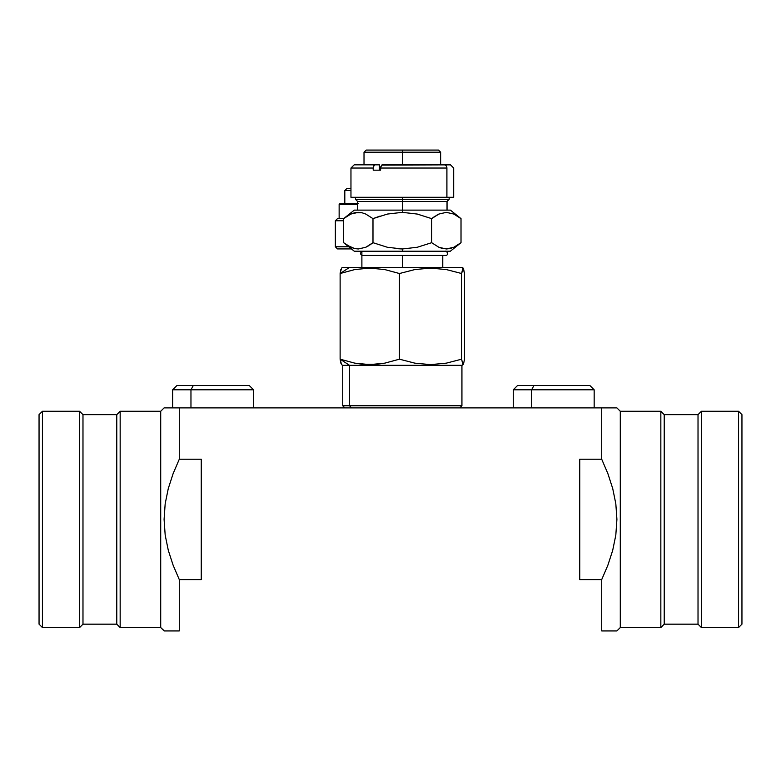 <?xml version="1.0" encoding="UTF-8"?>
<svg xmlns="http://www.w3.org/2000/svg" width="781" height="781" viewBox="0 0 781 781"><rect width="100%" height="100%" fill="white"/><g stroke="black" fill="none" stroke-linecap="round" stroke-linejoin="round"><path stroke-width="1.17" d="M616.912 630.931L620.29 627.553L620.29 411.275L616.912 407.897L601.712 407.897L601.712 459.218L607.872 473.598L612.724 488.564L615.828 503.813L616.912 519.365L615.818 535.102L612.694 550.371L607.891 565.171L601.712 579.6L601.712 630.931L616.912 630.931L615.818 630.931L616.912 630.931L620.29 627.553L660.843 627.553L660.843 411.275L620.29 411.275L620.29 627.553L660.843 627.553L664.221 624.165L664.221 414.652L660.843 411.275L660.843 627.553L664.221 624.165L698.019 624.165L698.019 414.652L664.221 414.652L664.221 624.165L698.019 624.165L701.397 627.553L701.397 411.275L698.019 414.652L698.019 624.165L701.397 627.553L738.572 627.553L738.572 411.275L701.397 411.275L701.397 627.553L738.572 627.553L741.95 624.165L741.95 414.652L738.572 411.275L738.572 627.553L741.95 624.165L741.95 414.652L738.572 411.275L701.397 411.275L698.019 414.652L664.221 414.652L660.843 411.275L620.29 411.275L616.912 407.897L164.088 407.897L160.71 411.275L160.71 627.553L164.088 630.931L179.288 630.931L179.288 579.6L173.109 565.171L168.305 550.371L165.181 535.102L164.088 519.365L165.172 503.813L168.276 488.564L173.128 473.598L179.288 459.218L179.288 407.897L165.318 407.897M164.361 630.931L160.71 627.553L120.157 627.553L160.71 627.553L160.71 411.275L120.157 411.275L120.157 627.553L120.157 411.275L116.779 414.652L116.779 624.165L120.157 627.553L116.779 624.165L116.779 414.652L82.981 414.652L82.981 624.165L116.779 624.165L82.981 624.165L82.981 414.652L79.603 411.275L79.603 627.553L82.981 624.165L79.603 627.553L79.603 411.275L42.428 411.275L42.428 627.553L79.603 627.553L42.428 627.553L42.428 411.275L39.05 414.652L39.05 624.165L42.428 627.553L39.05 624.165L39.05 414.652L42.428 411.275L79.603 411.275L82.981 414.652L116.779 414.652L120.157 411.275L160.71 411.275L164.088 407.897M173.167 407.897L601.712 407.897L601.712 459.218L579.746 459.218L579.746 579.6L579.746 459.218L601.712 459.218L607.872 473.598L612.724 488.564L615.828 503.813L616.912 519.365L615.818 535.102L612.694 550.371L607.891 565.171L601.712 579.6L579.746 579.6L601.712 579.6L601.712 630.931L615.682 630.931M164.088 630.931L173.177 630.931M179.288 407.897L179.288 459.218L173.128 473.598L168.276 488.564L165.172 503.813L164.088 519.365L165.172 503.813L168.276 488.564L173.128 473.598L179.288 459.218L201.254 459.218L201.254 579.6L179.288 579.6L173.109 565.171L168.305 550.371L165.181 535.102L164.088 519.365M170.951 630.931L168.335 630.931M168.315 407.897L170.951 407.897M179.288 630.931L179.288 579.6L201.254 579.6L201.254 459.218L179.288 459.218M607.813 407.897L601.712 407.897M610.049 407.897L612.665 407.897M607.833 630.931L601.712 630.931M612.685 630.931L610.049 630.931M460.107 243.399L453.829 247.255L446.332 248.983L438.883 247.274L431.668 242.696L417.308 247.255L402.332 248.983L402.332 251.209L450.373 251.209L354.281 251.209L402.332 251.209L402.332 248.983L387.405 247.274L372.986 242.696L372.986 218.631L387.405 214.062L402.332 212.344L417.308 214.072L431.668 218.631L434.949 216.239M442.554 248.534L438.883 247.274L431.668 242.696L431.668 218.631L438.854 214.072L446.332 212.344L453.8 214.062L460.292 218.065M453.829 214.072L461.015 218.631L461.015 242.696L453.829 247.255L450.12 248.543L442.573 248.543M402.332 255.465L402.332 267.395L402.332 255.465M438.883 214.062L446.361 212.344L453.8 214.062M436.032 215.566L438.854 214.072M450.373 251.209L461.015 242.696L461.015 218.631L450.373 210.118L402.332 210.118L402.332 212.344L417.308 214.072L431.668 218.631L431.668 242.696L417.308 247.255L402.332 248.983L387.405 247.274L372.986 242.696L365.801 247.255L358.294 248.983L354.545 248.543L347.213 245.273L343.64 242.696L343.64 218.631L350.825 214.072L358.333 212.344L362.081 212.783L365.772 214.062L372.986 218.631L372.986 242.696L369.706 245.088M402.332 201.469L402.332 210.118L402.332 201.469L447.035 201.469L402.332 201.469L402.332 199.34L402.332 201.469L357.62 201.469L402.332 201.469M449.163 197.29L449.163 199.34L402.332 199.34L449.163 199.34L447.035 201.469L447.035 210.118M402.332 197.29L402.332 199.34L402.332 197.29M358.313 212.344L354.545 212.783L362.081 212.783L365.772 214.062L372.986 218.631L387.405 214.062L402.332 212.344L402.332 210.118L354.281 210.118L450.373 210.118M344.548 217.928L343.64 218.631L343.64 242.696L344.362 243.262M365.772 247.274L358.294 248.983L354.545 248.543L350.854 247.274L343.64 242.696L354.281 251.209M357.62 210.118L357.62 201.469L355.492 199.34L402.332 199.34L355.492 199.34L355.492 197.29M351.411 248.914L337.48 248.914L335.352 246.786L348.746 246.786L335.352 246.786L335.352 220.769L343.64 220.769L335.352 220.769L337.48 218.641L343.64 218.641L350.825 214.072L354.535 212.793M380.103 216.064L372.986 218.631M446.341 248.983L450.11 248.543M368.622 245.771L365.801 247.255M394.815 248.543L402.332 248.983M402.332 152.197L440.64 152.197L402.332 152.197L402.332 164.85L402.332 152.197L364.014 152.197L402.332 152.197L402.332 150.069L402.332 152.197M438.512 150.069L366.143 150.069L438.512 150.069L440.64 152.197L440.64 164.85M453.566 197.29L446.908 197.29L453.693 197.29L453.693 168.042L450.5 164.85L444.135 164.85A3.192 2.773 90 0 1 446.908 168.042L380.591 168.042L380.591 170.17L373.201 170.17L373.201 168.042L350.962 168.042L350.962 197.29L446.908 197.29L446.908 168.042L446.908 197.29L351.089 197.29M450.471 164.85L381.577 165.084L380.591 168.042L446.908 168.042A3.192 2.773 -90 0 0 444.135 164.85L382.192 164.85L380.718 166.812L380.591 170.17L373.201 170.17L373.328 166.812L374.802 164.85L354.183 164.85M374.06 164.85L379.4 164.85L374.802 164.85L379.4 164.85L379.4 170.17M357.747 168.042L373.201 168.042L373.669 165.777L374.802 164.85L354.154 164.85L364.014 164.85L364.014 152.197L366.143 150.069M357.62 204.378L339.139 204.378L357.62 204.378M357.62 203.519L339.989 203.519L339.139 204.378L339.139 218.641M350.962 190.535L344.811 190.535L350.962 190.535M346.998 188.406L350.962 188.406L346.94 188.406L344.811 190.535L344.811 203.519M393.868 251.209A2.128 2.109 90 0 0 392.931 251.433M351.518 248.914L337.548 248.914M354.281 210.118L343.64 218.631L337.548 218.641M358.577 203.519L340.057 203.519M341.561 268.098L340.125 273.526L349.537 267.395L342.722 267.395L349.537 267.395L340.125 273.526L340.125 359.182L341.561 364.62M340.838 269.562L340.125 273.526L354.779 269.562L369.735 268.098L384.76 269.562L399.452 273.526L399.452 359.182L384.799 363.145L369.843 364.62L354.818 363.155L340.125 359.182L349.537 365.323L461.932 365.323L349.537 365.323L349.537 405.769L461.932 405.769L349.537 405.769L351.421 407.897L349.537 405.769L342.722 405.769L349.537 405.769L349.537 365.323L342.722 365.323L349.537 365.323L340.125 359.182L340.838 363.145M463.465 364.239L464.529 359.182L464.529 273.526L464.529 359.182L463.465 364.239L462.733 364.249L461.659 359.182L446.341 363.145L430.565 364.62L414.887 363.165L399.452 359.182L399.452 273.526L414.887 269.552L430.565 268.098L446.341 269.572L461.659 273.526L461.659 359.182L446.341 363.145L430.565 364.62L414.887 363.165L399.452 359.182L384.799 363.145L377.369 364.239L362.286 364.249L354.818 363.155L340.125 359.182L340.125 273.526L354.779 269.562L369.735 268.098L384.76 269.562L399.452 273.526L414.887 269.552L430.565 268.098L446.341 269.572L461.659 273.526L463.094 268.098L464.529 273.526L463.455 268.469M462.733 364.249L461.659 359.182L461.659 273.526L462.723 268.479M461.932 267.395L349.537 267.395L461.932 267.395L463.192 268.127M190.964 389.797L193.288 385.541L176.896 385.541L193.288 385.541L190.964 389.797L172.64 389.797L190.964 389.797L190.964 407.897L190.964 389.797L253.532 389.797L190.964 389.797M249.276 385.541L193.288 385.541L249.276 385.541L253.532 389.797L253.532 407.897M594.165 407.897L594.165 389.797L589.909 385.541L533.931 385.541L531.597 389.797L594.165 389.797L531.597 389.797L531.597 407.897L531.597 389.797L533.931 385.541L517.53 385.541L513.273 389.797L531.597 389.797L513.273 389.797L513.273 407.897M589.909 385.541L517.539 385.541M442.768 255.465L442.768 267.395M361.886 251.209L361.886 267.395M350.962 168.042L354.154 164.85M362.433 251.209C359.943 252.849 359.943 254.264 362.433 255.465L445.453 255.465C449.134 255.709 446.752 250.145 445.453 251.209M341.463 268.127L342.722 267.395M341.463 364.59L342.722 365.323L342.722 405.769L344.851 407.897M463.192 364.59L461.932 365.323L461.932 405.769L459.804 407.897M172.64 407.897L172.64 389.797L176.896 385.541"/></g></svg>
